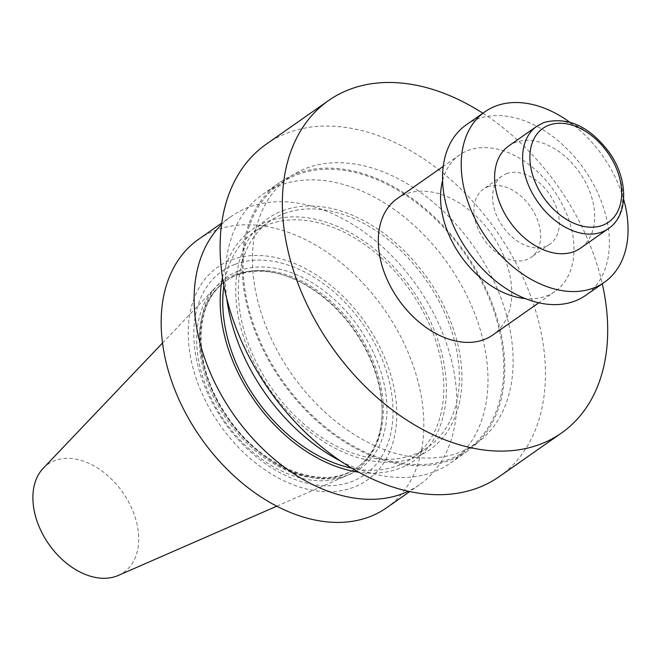 <?xml version="1.0" encoding="UTF-8"?>
<svg xmlns="http://www.w3.org/2000/svg" width="661" height="661" viewBox="0 0 661 661"><rect width="100%" height="100%" fill="white"/><g stroke="black" fill="none" stroke-linecap="round" stroke-linejoin="round"><path stroke-width="0.5" stroke-dasharray="3.31 2.48" d="M43.229 468.277A66.034 45.122 -125 0 1 54.838 460.593A66.034 45.122 -125 0 1 128.16 501.104A66.034 45.122 -125 0 1 118.278 575.442M235.159 274.637A115.675 79.039 -125 0 1 281.685 274.489A115.675 79.039 -125 0 1 381.926 417.645A115.675 79.039 -125 0 1 346.273 475.829A115.675 79.039 -125 0 1 224.641 421.107A115.675 79.039 -125 0 1 214.825 288.097A115.675 79.039 -125 0 1 235.159 274.637M237.225 275.067A114.113 77.973 -125 0 1 283.123 274.926A114.113 77.973 -125 0 1 382.008 416.149A114.113 77.973 -125 0 1 356.172 468.31A114.113 77.973 -125 0 1 226.847 419.561A114.113 77.973 -125 0 1 225.269 281.363A114.113 77.973 -125 0 1 237.225 275.067M235.159 264.268A124.285 84.922 -125 0 1 392.527 400.88A124.285 84.922 -125 0 1 252.601 453.669A124.285 84.922 -125 0 1 235.159 264.268M231.499 259.831A130.118 88.904 -125 0 1 396.236 402.838A130.118 88.904 -125 0 1 249.759 458.114A130.118 88.904 -125 0 1 231.499 259.831M198.498 239.348A163.887 111.982 -125 0 1 215.668 230.301A163.887 111.982 -125 0 1 391.99 321.188A163.887 111.982 -125 0 1 386.503 507.838M221.542 224.533A163.887 111.982 -125 0 1 231.457 216.263A163.887 111.982 -125 0 1 248.627 207.224A163.887 111.982 -125 0 1 424.957 298.103A163.887 111.982 -125 0 1 419.462 484.761A163.887 111.982 -125 0 1 408.3 491.247M222.501 277.504A141.14 96.44 -125 0 1 267.11 221.633A141.14 96.44 -125 0 1 436.252 335.424A141.14 96.44 -125 0 1 358.857 472.227M223.889 285.519A137.926 94.242 -125 0 1 254.163 232.061A137.926 94.242 -125 0 1 268.614 224.451A137.926 94.242 -125 0 1 417.008 300.937A137.926 94.242 -125 0 1 412.39 458.015A137.926 94.242 -125 0 1 351.792 468.186M284.18 213.553A137.926 94.242 -125 0 1 432.575 290.039A137.926 94.242 -125 0 1 427.948 447.117A137.926 94.242 -125 0 1 271.646 388.197A137.926 94.242 -125 0 1 269.729 221.162A137.926 94.242 -125 0 1 284.18 213.553M282.677 210.735A141.14 96.44 -125 0 1 461.37 365.864A141.14 96.44 -125 0 1 302.482 425.816A141.14 96.44 -125 0 1 282.677 210.735M226.723 298.4A163.887 111.982 -125 0 1 262.657 194.417A163.887 111.982 -125 0 1 279.826 185.377A163.887 111.982 -125 0 1 456.156 276.265A163.887 111.982 -125 0 1 450.662 462.915A163.887 111.982 -125 0 1 340.663 461.114M296.599 173.628A163.887 111.982 -125 0 1 472.929 264.516A163.887 111.982 -125 0 1 467.434 451.166A163.887 111.982 -125 0 1 281.71 381.149A163.887 111.982 -125 0 1 279.429 182.676A163.887 111.982 -125 0 1 296.599 173.628M297.186 174.719A162.647 111.131 -125 0 1 472.177 264.912A162.647 111.131 -125 0 1 466.724 450.149A162.647 111.131 -125 0 1 282.404 380.662A162.647 111.131 -125 0 1 280.14 183.692A162.647 111.131 -125 0 1 297.186 174.719M306.522 168.175A162.647 111.131 -125 0 1 481.514 258.368A162.647 111.131 -125 0 1 476.06 443.614A162.647 111.131 -125 0 1 291.741 374.126A162.647 111.131 -125 0 1 289.485 177.148A162.647 111.131 -125 0 1 306.522 168.175M266.35 144.106A202.977 138.694 -125 0 1 287.609 132.911A202.977 138.694 -125 0 1 506.004 245.471A202.977 138.694 -125 0 1 499.195 476.655M482.861 113.221A202.977 138.694 -125 0 1 602.27 283.759M397.269 198.573A83.278 56.896 -125 0 1 405.994 193.979A83.278 56.896 -125 0 1 495.585 240.158A83.278 56.896 -125 0 1 492.792 335.003M442.589 180.544A83.278 56.896 -125 0 1 459.527 154.98A83.278 56.896 -125 0 1 468.252 150.386A83.278 56.896 -125 0 1 557.843 196.565A83.278 56.896 -125 0 1 555.058 291.402A83.278 56.896 -125 0 1 525.239 298.574M487.768 186.79A41.635 28.448 -125 0 1 532.568 209.876A41.635 28.448 -125 0 1 531.171 257.294A41.635 28.448 -125 0 1 483.984 239.513A41.635 28.448 -125 0 1 483.406 189.087A41.635 28.448 -125 0 1 487.768 186.79M506.45 173.711A41.635 28.448 -125 0 1 551.249 196.796A41.635 28.448 -125 0 1 549.853 244.223A41.635 28.448 -125 0 1 502.666 226.434A41.635 28.448 -125 0 1 502.087 176.008A41.635 28.448 -125 0 1 506.45 173.711M466.261 124.846A104.091 71.124 -125 0 1 477.168 119.104A104.091 71.124 -125 0 1 589.166 176.826A104.091 71.124 -125 0 1 585.671 295.376M569.6 122.087A104.091 71.124 -125 0 1 623.612 199.217M508.821 145.874A62.456 42.676 -125 0 1 515.365 142.429A62.456 42.676 -125 0 1 582.564 177.065A62.456 42.676 -125 0 1 580.465 248.197M238.381 274.257A114.113 77.973 -125 0 1 361.154 337.54A114.113 77.973 -125 0 1 357.328 467.501A114.113 77.973 -125 0 1 228.004 418.752A114.113 77.973 -125 0 1 226.426 280.553A114.113 77.973 -125 0 1 238.381 274.257M238.712 270.894A116.716 79.75 -125 0 1 386.487 399.178A116.716 79.75 -125 0 1 255.088 448.753A116.716 79.75 -125 0 1 238.712 270.894M536.839 126.259A62.456 42.676 -125 0 1 543.383 122.814A62.456 42.676 -125 0 1 610.582 157.442A62.456 42.676 -125 0 1 608.484 228.574M276.785 506.186L346.273 475.829M162.523 343.009L214.825 288.097M283.123 274.926L281.685 274.489M382.008 416.149L381.926 417.645M356.172 468.31L357.328 467.501C324.617 492.701 261.037 468.318 227.07 415.943C192.417 366.5 192.797 302.044 226.426 280.553L225.269 281.363M231.457 216.263L221.741 223.071M419.462 484.761L409.746 491.561M269.729 221.162L254.163 232.061M427.948 447.117L412.39 458.015M279.429 182.676L262.657 194.417M467.434 451.166L450.662 462.915M289.485 177.148L280.14 183.692M476.06 443.614L466.724 450.149M459.527 154.98L443.25 166.374M555.058 291.402L538.773 302.804M502.087 176.008L483.406 189.087M549.853 244.223L531.171 257.294"/><path stroke-width="0.99" d="M276.785 506.186L118.278 575.442A66.034 45.122 -125 0 1 48.84 544.21A66.034 45.122 -125 0 1 43.229 468.277L162.523 343.009M409.746 491.561L386.503 507.838A163.887 111.982 -125 0 1 200.77 437.822A163.887 111.982 -125 0 1 198.498 239.348L221.741 223.071M408.3 491.247A163.887 111.982 -125 0 1 233.738 414.744A163.887 111.982 -125 0 1 221.542 224.533M358.857 472.227A141.14 96.44 -125 0 1 222.501 277.504M351.792 468.186A137.926 94.242 -125 0 1 223.889 285.519M340.663 461.114A163.887 111.982 -125 0 1 226.723 298.4M602.27 283.759A202.977 138.694 -125 0 1 561.462 433.054L499.195 476.655A202.977 138.694 -125 0 1 269.167 389.932A202.977 138.694 -125 0 1 266.35 144.106L328.608 100.513A202.977 138.694 -125 0 1 349.876 89.318A202.977 138.694 -125 0 1 482.861 113.221M561.462 433.054A202.977 138.694 -125 0 1 331.425 346.339A202.977 138.694 -125 0 1 328.608 100.513M538.773 302.804L492.792 335.003A83.278 56.896 -125 0 1 398.426 299.425A83.278 56.896 -125 0 1 397.269 198.573L443.25 166.374M525.239 298.574A83.278 56.896 -125 0 1 442.589 180.544M623.612 199.217A104.091 71.124 -125 0 1 604.352 282.305L585.671 295.376A104.091 71.124 -125 0 1 467.707 250.907A104.091 71.124 -125 0 1 466.261 124.846L484.943 111.767A104.091 71.124 -125 0 1 495.849 106.024A104.091 71.124 -125 0 1 569.6 122.087M604.352 282.305A104.091 71.124 -125 0 1 486.389 237.828A104.091 71.124 -125 0 1 484.943 111.767M580.465 248.197A62.456 42.676 -125 0 1 509.689 221.509A62.456 42.676 -125 0 1 508.821 145.874L536.839 126.259A62.456 42.676 -125 0 0 537.707 201.894A62.456 42.676 -125 0 0 608.484 228.574L580.465 248.197M548.936 125.177A57.251 39.115 -125 0 1 621.423 188.104A57.251 39.115 -125 0 1 556.967 212.421A57.251 39.115 -125 0 1 548.936 125.177M608.484 228.574C628.859 214.982 628.256 179.123 609.425 152.65C589.703 126.391 567.89 116.336 543.986 122.492L536.839 126.259"/></g></svg>
